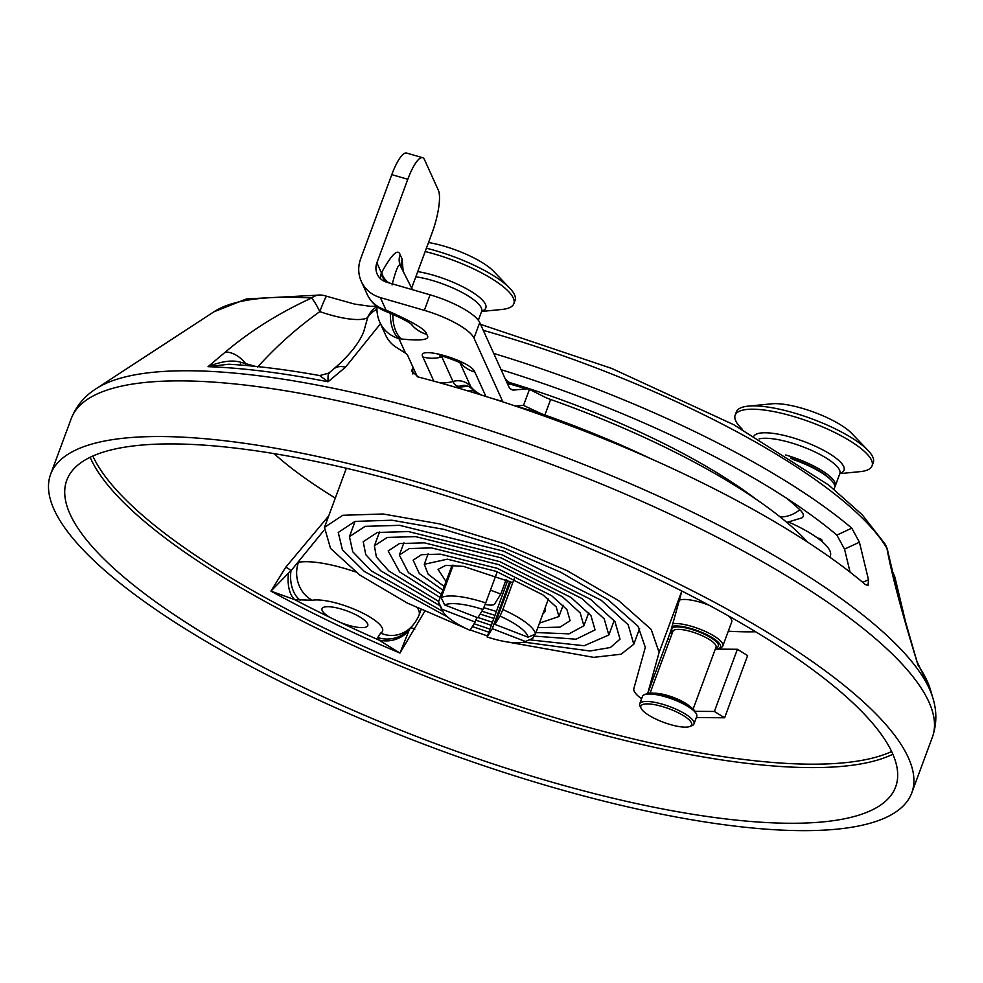 <?xml version="1.0" encoding="UTF-8"?>
<svg xmlns="http://www.w3.org/2000/svg" width="983" height="983" viewBox="0 0 983 983"><rect width="100%" height="100%" fill="white"/><g stroke="black" fill="none" stroke-linecap="round" stroke-linejoin="round"><path stroke-width="1.47" d="M906.707 626.663L895.267 578.692A22.953 6.144 167.3 0 1 895.267 578.692L895.267 578.692A22.953 6.144 167.3 0 1 894.432 580.978M380.482 323.726L345.475 367.224L328.027 381.773L319.672 375.567C286.68 369.608 256.33 365.823 228.646 364.226L208.052 366.671L225.304 352.098C250.21 331.025 278.975 312.999 311.574 298.009A22.953 3.305 65.8 0 1 319.831 311.611A51.644 13.922 -159.7 0 0 367.667 317.632L363.845 331.296M412.835 373.982L412.663 368.097L411.57 371.07L418.389 377.03A426.61 114.974 20.3 0 1 688.542 476.128A426.61 114.974 20.3 0 1 865.273 584.492L868.038 585.524L868.493 579.712L859.412 542.211L844.52 549.141L836.877 535.096L851.782 528.154L859.412 542.211M493.749 353.462A387.105 104.321 20.3 0 1 691.762 430.124A387.105 104.321 20.3 0 1 851.782 528.154M501.097 369.694A373.012 100.524 20.3 0 1 682.878 440.789A373.012 100.524 20.3 0 1 836.877 535.096M424.681 611.401L399.97 653.068A435.776 117.444 20.3 0 1 332.856 622.915A435.776 117.444 20.3 0 1 270.939 591.127L285.734 567.24L328.715 515.903M850.086 572.18L844.52 549.141M930.606 690.275L917.618 662.861L917.925 664.938L909.853 638.139C898.474 599.667 890.831 569.771 886.949 548.416A22.953 18.431 -11.2 0 1 887.772 551.156L899.42 600.515L917.925 664.938A449.882 121.241 20.3 0 1 930.606 690.275L932.941 698.286A454.945 122.605 -159.7 0 0 686.232 509.133A454.945 122.605 -159.7 0 0 96.113 388.727C84.538 396.038 76.244 406.016 71.218 418.647A459.098 123.723 -159.7 0 1 683.48 520.511A459.098 123.723 -159.7 0 1 932.375 737.201C936.787 724.336 936.971 711.36 932.941 698.286M909.853 638.139A22.953 7.459 -16.7 0 1 910.369 639.061M786.842 522.415L801.821 517.906A34.43 9.277 -159.7 0 0 799.83 509.747A304.152 81.97 -159.7 0 0 786.744 498.344M817.156 537.762L819.085 538.352A2.752 0.737 20.3 0 1 821.899 540.023L822.39 541.854M403.78 632.462L403.694 632.511A28.679 26.86 -118 0 1 403.681 632.511A28.679 26.86 -118 0 1 380.642 633.089L377.767 637.537A28.679 27.401 175.2 0 0 410.23 627.977A5.751 1.769 -148.2 0 1 414.814 629.194M377.767 637.537L378.529 639.872L399.97 653.068L408.842 630.816A28.679 26.418 151.7 0 1 378.529 639.872A431.07 116.178 -159.7 0 1 340.88 622.669L330.227 617.557A24.391 6.574 20.3 0 1 322.006 608.698A24.391 6.574 20.3 0 1 324.021 607.15A24.391 6.574 20.3 0 1 350.931 612.495A24.391 6.574 20.3 0 1 367.765 625.618A24.391 6.574 20.3 0 1 365.75 627.179A24.391 6.574 20.3 0 1 340.88 622.669M410.243 627.977L408.842 630.816M330.227 617.557A431.07 116.178 -159.7 0 1 294.753 599.667A28.679 15.728 99.7 0 1 288.535 573.064L270.939 591.127L294.753 599.667L312.25 600.257A40.168 10.825 20.3 0 1 360.786 612.139A40.168 10.825 20.3 0 1 380.642 633.089M288.535 573.064L291.005 570.742A28.679 19.377 95.4 0 0 300.479 600.441M323.751 530.562L291.005 570.742A5.751 1.769 31.8 0 0 285.734 567.24M355.514 571.922A68.859 18.554 20.3 0 0 298.525 562.276A28.679 25.079 80 0 0 312.25 600.257M225.304 352.098A22.953 14.733 50 0 1 245.713 363.649L240.774 362.26A11.477 2.482 -66.1 0 0 240.307 365.012M255.359 366.352L245.713 363.649A11.477 4.288 -63.2 0 0 245.418 365.43M240.774 362.26C232.406 359.753 221.507 361.228 208.052 366.671A449.882 121.241 20.3 0 1 328.027 381.773C327.904 374.621 328.359 371.832 329.391 373.405M257.644 367.052C276.235 346.397 296.964 327.917 319.831 311.611A22.953 1.511 109.2 0 1 326.725 296.264L354.617 304.091L370.284 306.315L376.686 306.315M377.005 306.635A22.953 22.953 0 0 0 376.44 306.966A22.953 21.614 59 0 0 367.667 317.632A22.953 19.672 -176.5 0 1 376.931 309.338M345.475 367.224A22.953 14.733 -130 0 0 333.741 368.944L340.45 362.985C352.479 351.386 360.294 340.794 363.894 331.185M319.672 375.567L328.74 373.147L333.741 368.944M50.625 474.31A459.098 123.723 -159.7 0 1 662.898 576.173A459.098 123.723 20.3 0 1 911.782 792.863A459.098 123.723 20.3 0 1 299.52 691.012A459.098 123.723 -159.7 0 1 50.625 474.31L71.218 418.647M656.079 578.323A441.883 119.09 20.3 0 1 895.648 786.891A441.883 119.09 20.3 0 1 306.327 688.862A441.883 119.09 -159.7 0 1 66.758 480.282A441.883 119.09 -159.7 0 1 656.079 578.323M477.812 617.766L444.697 604.963L441.17 597.676A51.423 13.86 20.3 0 1 485.725 602.923L482.96 609.472L477.812 617.766M482.96 609.472A45.685 12.312 -159.7 0 0 444.697 604.963M497.251 571.75L485.725 602.923M453.175 565.2L441.17 597.676M514.195 578.79L502.829 609.534A51.423 13.86 20.3 0 1 535.403 634.121L528.043 637.205L494.916 624.389L510.705 581.703M548.379 599.04L535.403 634.121M494.916 624.389L500.064 616.083L502.829 609.534M528.043 637.205A45.685 12.312 -159.7 0 0 500.064 616.083M534.138 634.649L532.749 638.409A51.423 13.86 20.3 0 1 531.914 638.803L524.971 641.666A45.685 12.312 -159.7 0 0 525.389 641.481L532.749 638.409M507.732 580.339L487.126 636.972L492.262 628.678L509.796 581.285M492.262 628.678L525.389 641.481M487.126 636.972A45.685 12.312 -159.7 0 0 524.971 641.666M475.158 622.055L470.021 630.361A45.685 12.312 -159.7 0 1 442.719 611.242L439.315 604.545A51.423 13.86 20.3 0 1 438.504 601.952L442.031 609.251L475.158 622.055L476.878 617.41M442.031 609.251A45.685 12.312 -159.7 0 0 442.719 611.242M452.119 565.151L438.504 601.952M515.448 406.065L522.219 405.451A68.859 17.08 -73.8 0 1 523.484 405.5L529.456 389.366L545.688 397.55A22.953 6.181 -159.7 0 0 550.64 399.479A309.891 83.518 20.3 0 1 807.719 542.198M274.024 453.605A309.891 83.518 -159.7 0 0 335.301 498.098M728.292 631.172A309.891 83.518 -159.7 0 0 755.632 631.762M651.201 458.877A309.891 83.518 -159.7 0 0 544.889 415.023A22.953 6.181 20.3 0 1 539.95 413.093L523.939 405.623M472.54 392.328A33.053 30.756 -24.4 0 0 474.814 392.02M529.456 389.366A86.074 21.343 106.2 0 0 528.682 389.084A86.074 21.343 106.2 0 0 526.593 388.887L513.937 390.03A68.859 17.08 -73.8 0 1 512.266 389.882A68.859 17.08 -73.8 0 1 508.457 385.95L479.729 322.535L473.978 338.078L502.706 401.494A86.074 21.343 106.2 0 0 502.903 401.9M479.729 322.535A45.906 12.374 20.3 0 0 430.087 294.826L386.737 282.232A16.527 15.384 155.6 0 1 377.202 274.122A16.527 15.384 155.6 0 1 376.882 262.842L407.798 179.287L391.787 174.63L360.65 258.812A33.053 30.756 -24.4 0 0 361.289 281.384A33.053 30.756 -24.4 0 0 380.36 297.591L386.049 310.173L388.899 311.328C414.371 322.731 426.917 330.374 426.548 334.245L426.585 334.331C431.107 339.614 422.727 341.175 401.433 339L398.938 338.619A33.053 30.756 155.6 0 1 379.88 322.399L385.569 334.982A33.053 30.756 155.6 0 0 395.756 347.024L405.561 353.216A11.477 3.096 20.3 0 1 407.638 355.379L417.284 376.686A86.074 21.343 -73.8 0 1 417.284 376.686L419.2 377.239M433.835 381.158L422.874 356.952A33.053 30.756 -24.4 0 0 441.834 356.89L441.736 356.215M473.978 338.078A45.906 12.374 -159.7 0 0 424.337 310.358L380.36 297.591M422.874 356.952C415.674 344.8 471.447 360.97 474.85 372.053A33.053 30.756 155.6 0 1 460.622 363.231M443.321 356.546L441.834 356.89L452.966 381.465A80.495 19.955 -73.8 0 0 459.368 386.245L466.151 385.631M442.755 355.662L439.77 355.932C439.118 354.212 465.156 364.091 461.494 363.796M361.289 281.384L366.991 293.954A33.053 30.756 -24.4 0 0 386.049 310.173A33.053 4.043 112.3 0 1 384.574 310.898L387.413 312.066C402.649 318.443 408.621 322.313 408.965 322.571L411.963 324.636M391.787 174.63A34.43 8.54 -73.8 0 1 406.593 153.053L422.604 157.698A34.43 8.54 106.2 0 0 407.798 179.287M411.656 288.068L432.078 232.885A34.43 8.54 106.2 0 0 438.381 190.297L424.496 159.664A34.43 8.54 106.2 0 0 422.604 157.698M403.165 271.369L402.145 259.168L400.118 254.671C397.943 248.343 391.885 254.13 381.908 272.021L381.441 272.918A16.527 9.941 -152.7 0 0 386.454 282.146M381.908 272.021A16.527 9.941 -152.7 0 0 388.789 282.834M392.057 284.959C396.284 268.273 399.172 262.129 400.708 266.54L412.491 289.715M405.561 353.216L398.938 338.619A33.053 19.218 -81.2 0 1 390.349 313.294M388.899 311.328A33.053 4.043 112.3 0 1 387.413 312.066M401.433 339A33.053 19.218 -81.2 0 1 392.831 314.363M655.538 718.917A27.082 7.299 20.3 0 1 641.162 708.424A27.082 7.299 20.3 0 1 650.586 704.086A27.082 7.299 20.3 0 1 676.98 712.134A27.082 7.299 20.3 0 1 689.931 726.462A27.082 7.299 20.3 0 1 655.538 718.917M641.162 708.424L640.068 706.285A28.925 7.79 20.3 0 1 639.736 703.828A28.925 7.79 20.3 0 1 678.319 710.254A28.925 7.79 20.3 0 1 693.998 723.906A28.925 7.79 20.3 0 1 692.155 725.552L689.931 726.462M639.736 703.828L642.501 696.369A28.925 7.79 20.3 0 1 644.344 694.723A28.925 7.79 20.3 0 1 681.072 702.784A28.925 7.79 20.3 0 1 696.431 713.99A28.925 7.79 20.3 0 1 696.75 716.435L693.998 723.906M644.344 694.723L646.556 693.801A27.082 7.299 20.3 0 1 680.961 701.358A27.082 7.299 20.3 0 1 695.337 711.852L696.431 713.99M672.212 633.236A27.082 7.299 20.3 0 1 670.652 631.504M672.065 626.404A27.082 7.299 20.3 0 1 705.806 634.182A27.082 7.299 20.3 0 1 718.77 648.51A27.082 7.299 20.3 0 1 715.968 649.124M672.827 623.64A28.925 7.79 20.3 0 1 707.146 632.29A28.925 7.79 20.3 0 1 722.824 645.942A28.925 7.79 20.3 0 1 720.994 647.588L718.77 648.51M728.243 615.776A28.925 7.79 20.3 0 1 731.733 621.895L722.824 645.942M679.351 600.171A28.925 7.79 20.3 0 1 709.05 605.221M481.609 311.451L501.969 309.448A73 19.672 -159.7 0 0 513.851 303.673A73 19.672 -159.7 0 0 474.285 269.219A73 19.672 20.3 0 0 425.172 251.537M426.401 248.22A73 19.672 20.3 0 1 475.514 265.901A73 19.672 -159.7 0 1 509.808 288.24A73 19.672 -159.7 0 1 515.08 300.356L513.851 303.673M509.808 288.24L493.466 271.173A48.695 13.123 -159.7 0 0 470.574 256.268A48.695 13.123 20.3 0 0 428.502 242.531M821.469 541.068A57.383 15.47 -159.7 0 0 822.144 540.957M834.039 489.276L834.567 487.838A45.451 12.251 -159.7 0 0 831.286 480.294A45.451 12.251 -159.7 0 0 809.931 466.397A45.451 12.251 -159.7 0 0 792.2 459.172M834.776 486.831A45.451 12.251 -159.7 0 0 835.28 485.934A45.451 12.251 -159.7 0 0 810.631 464.48A45.451 12.251 -159.7 0 0 785.687 454.969M831.286 480.294L830.045 479.016A43.608 11.759 -159.7 0 0 809.55 465.659A43.608 11.759 20.3 0 0 790.467 458.041M839.826 473.634L860.174 471.631A73 19.672 -159.7 0 0 872.068 465.856A73 19.672 -159.7 0 0 832.49 431.402A73 19.672 20.3 0 0 735.149 415.207A73 19.672 20.3 0 0 740.42 427.322L742.448 429.448M735.149 415.207L736.365 411.889A73 19.672 20.3 0 1 748.26 406.126A73 19.672 20.3 0 1 833.719 428.084A73 19.672 -159.7 0 1 868.026 450.423A73 19.672 -159.7 0 1 873.297 462.538L872.068 465.856M868.026 450.423L851.671 433.356A48.695 13.123 -159.7 0 0 828.792 418.451A48.695 13.123 20.3 0 0 771.778 403.804L748.26 406.126M829.836 557.177L830.365 555.739A65.075 17.534 -159.7 0 0 795.087 525.033A65.075 17.534 -159.7 0 0 789.017 522.231M506.11 579.626L500.777 594.064L490.48 590.083M500.777 594.064L494.633 603.967A16.527 4.448 20.3 0 1 485.111 604.385M444.205 586.568L428.207 574.244L424.275 564.291L447.351 559.18L496.145 571.344L543.021 594.948L556.194 606.941L558.946 616.538L539.483 623.099M494.805 615.284L481.867 611.242M441.355 594.26L408.461 572.696L399.344 555.063L409.333 548.539L431.476 547.9L498.614 564.611L562.399 596.706L580.179 612.888L583.89 625.766L569.059 633.851L535.981 632.56M492.25 622.202L477.984 617.508M438.701 601.449L388.875 571.025L376.391 557.054L374.4 545.835L387.241 537.431L415.588 536.62L501.097 557.889L581.801 598.475L604.189 618.848L608.833 634.993L584.172 645.733L529.456 639.822M489.718 629.034L474.113 623.763M442.805 611.426L371.316 570.877L352.774 551.807L349.444 536.607L365.135 526.335L399.7 525.34L503.579 551.156L601.203 600.257L628.198 624.795L633.802 644.221L621.096 654.223L593.658 657.344L506.7 641.874M487.421 635.915L470.243 629.992M465.77 628.358L407.38 603.107L359.79 575.03L330.534 548.416L324.476 527.367L342.797 515.276L383.087 513.986L439.634 523.902L504.168 543.734L567.068 570.656L618.762 600.711L651.201 629.427L659.114 652.393L647.711 693.445L670.676 631.381A22.953 6.181 20.3 0 0 671.794 634.391M695.042 711.336L714.383 711.471L724.618 717.774L747.621 655.575L737.397 649.271L714.383 711.471M696.333 717.578L724.618 717.774M447.67 617.017L364.398 571.504L342.403 549.743L338.25 532.467L355.023 521.395L391.91 520.216L443.738 529.309L502.952 547.506L560.703 572.217L608.194 599.839L638.028 626.245L645.303 647.379L633.863 688.567A37.649 10.149 -159.7 0 0 641.616 698.778M446.049 581.58L438.049 569.378L445.791 565.385L463.374 566.368L512.757 582.686M545.147 607.777L545.16 611.438L542.763 614.228M496.231 611.414L483.722 607.654M442.891 590.119L419.336 573.581L413.13 560.163L421.547 554.67L440.249 554.129L497.238 568.321L551.684 595.735L566.933 609.607L570.103 620.666L560.064 627.142L537.799 627.658M493.65 618.393L480.122 614.056M440.151 597.517L399.688 571.959L388.174 550.935L399.442 543.562L424.361 542.849L499.72 561.6L571.086 597.504L590.93 615.555L595.059 629.894L576.038 639.208L533.622 636.062M491.107 625.274L475.858 620.175M439.892 605.688L380.802 570.816L365.762 554.645L363.219 541.694L377.337 532.467L408.461 531.57L502.202 554.867L590.488 599.274L614.94 621.514L620.027 639.134L610.394 647.514L589.96 650.992L523.706 642.108M488.588 632.094L472.381 626.552M667.936 638.79A37.649 10.149 -159.7 0 0 669.755 639.896M715.292 649.112L737.397 649.271M681.883 591.041L670.676 631.381M311.574 298.009A369.51 99.578 -159.7 0 0 213.889 311.82L246.512 298.93L320.569 295.023A22.953 16.478 -86.5 0 0 311.574 298.009M887.76 551.107A22.953 22.953 0 0 0 885.056 543.992A22.953 20.999 -30.4 0 1 886.949 548.416A369.51 99.578 -159.7 0 0 693.187 409.616A369.51 99.578 -159.7 0 0 483.267 330.337M92.832 456.026A440.851 118.808 -159.7 0 0 328.433 630.091A440.851 118.808 -159.7 0 0 891.63 751.516M868.493 579.712L862.767 582.378M417.566 608.084A68.859 18.554 20.3 0 1 419.053 615.149L421.056 609.718M755.902 499.118A281.199 75.777 -159.7 0 0 508.358 382.141M780.121 516.911A28.679 23.236 -46.9 0 0 799.83 509.747M90.129 457.292A441.883 119.09 -159.7 0 0 326.921 633.199A441.883 119.09 -159.7 0 0 892.871 754.231M539.95 413.093L515.67 406.04M467.785 390.89A33.053 30.756 -24.4 0 0 473.413 390.509M456.014 387.413L464.91 386.602A33.053 31.874 -95.2 0 0 468.006 386.172M458.139 388.027A68.859 17.08 106.2 0 0 457.574 387.265M482.432 395.375A33.053 30.756 155.6 0 1 470.759 386.638A80.495 19.955 106.2 0 0 472.258 389.145C468.94 386.221 465.881 384.992 463.067 385.459A17.203 16.588 -95.2 0 0 459.368 386.245A33.053 31.874 -95.2 0 1 455.547 387.277M491.832 398.324L502.706 401.494M459.983 362.85L470.759 386.638A17.203 16.011 -24.4 0 0 452.966 381.465A33.053 30.756 -24.4 0 1 439.008 382.571M474.85 372.053L485.909 396.456M544.889 415.023L550.64 399.479M430.087 294.826L424.337 310.358M507.756 384.378L510.288 384.156A17.203 16.588 84.8 0 1 507.044 382.817M526.593 388.887L510.288 384.156A86.074 21.343 -73.8 0 1 512.376 384.341L528.682 389.084M513.937 390.03L510.767 389.121M505.029 378.369L507.511 381.232A89.072 22.081 106.2 0 0 505.495 379.401M376.882 262.842L381.441 272.918A16.527 15.384 -24.4 0 0 380.495 278.705M402.145 259.168A16.527 15.384 -24.4 0 0 401.801 268.666M400.118 254.671A16.527 15.384 -24.4 0 0 400.437 265.963L400.437 265.963A16.527 15.384 -24.4 0 0 400.572 266.27M426.548 334.245A33.053 30.756 155.6 0 1 411.14 324.021M426.585 334.331A33.053 30.756 155.6 0 1 411.078 323.972M690.091 706.617A22.953 6.181 -159.7 0 0 679.941 700.215A22.953 6.181 -159.7 0 0 653.953 693.248M693.113 709.075L716.005 647.195A22.953 6.181 -159.7 0 0 703.558 636.357A22.953 6.181 -159.7 0 0 672.95 631.27L650.058 693.15M715.747 647.908A24.796 6.684 -159.7 0 0 704.897 634.465A24.796 6.684 -159.7 0 0 679.806 627.019A24.796 6.684 -159.7 0 0 672.691 631.971M481.768 310.935L481.645 311.353A45.451 12.251 -159.7 0 0 457.009 289.899A45.451 12.251 -159.7 0 0 415.834 276.788M481.768 311.095A48.204 12.988 -159.7 0 0 459.688 285.254A48.204 12.988 -159.7 0 0 417.75 271.603M839.986 473.118L839.863 473.536A45.451 12.251 -159.7 0 0 815.214 452.082A45.451 12.251 -159.7 0 0 759.146 438.885M839.974 473.278A48.204 12.988 -159.7 0 0 817.905 447.437A48.204 12.988 -159.7 0 0 754.035 435.936M681.821 591.004L659.114 652.393M895.267 578.692A22.953 22.953 0 0 0 892.097 571.197M885.056 543.992L862.202 514.76L828.73 485.074L733.576 424.631L611.684 368.416L480.552 324.341M213.889 311.82L96.113 388.727M403.681 632.511C405.021 631.786 413.29 628.248 419.053 615.149M326.725 296.264A22.953 22.953 0 0 0 320.569 295.023M917.618 662.861L917.299 662.173M911.782 792.863L932.375 737.201M472.258 389.145L476.35 393.495M366.991 293.954A33.053 33.053 0 0 0 384.574 310.898M507.511 381.232L512.376 384.341M377.005 306.561A33.053 33.053 0 0 0 379.88 322.399M481.645 311.353L478.34 320.286M839.863 473.536L835.28 485.934M428.158 553.81L424.275 564.291M563.124 605.233L558.946 616.538M403.878 542.8L399.344 555.063M588.694 612.778L583.89 625.766M379.512 532.024L374.4 545.835M614.191 620.519L608.833 634.993M355.072 521.395L349.444 536.607M639.65 628.407L633.802 644.221M346.348 468.24L324.476 527.367"/></g></svg>
